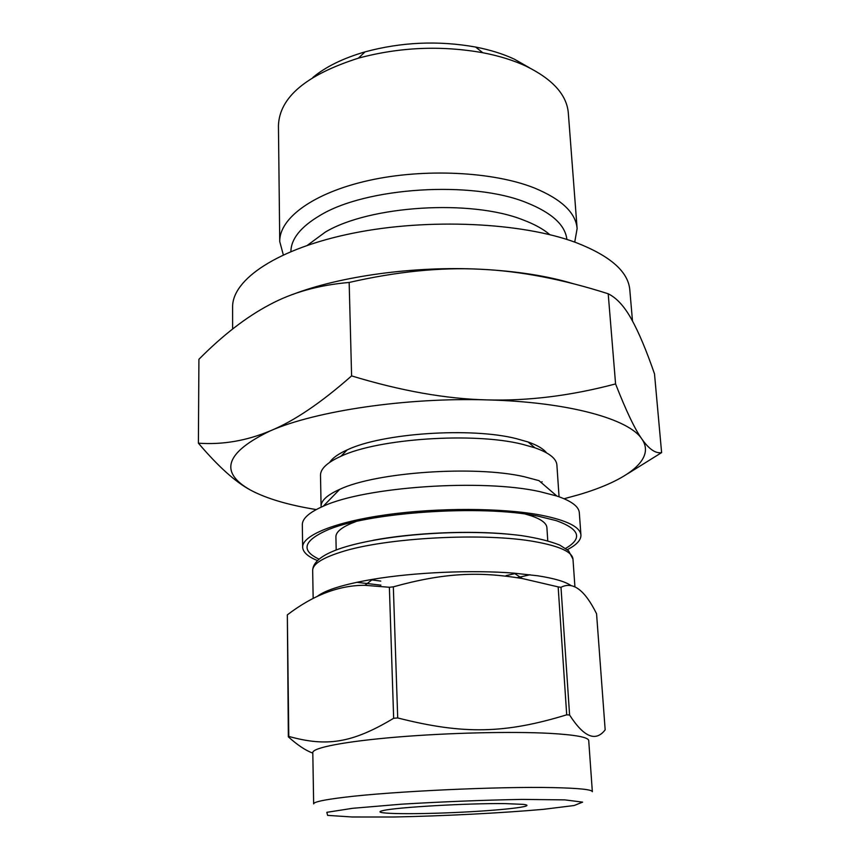 <?xml version="1.0" encoding="UTF-8"?>
<svg xmlns="http://www.w3.org/2000/svg" width="860" height="860" viewBox="0 0 860 860"><rect width="100%" height="100%" fill="white"/><g stroke="black" fill="none" stroke-linecap="round" stroke-linejoin="round"><path stroke-width="1.29" d="M287.337 614.868C313.298 595.034 339.162 585.187 364.93 585.316L389.376 587.262L393.654 718.272C351.504 743.663 325.994 746.738 288.788 736.418L287.337 614.868L288.347 736.848C297.625 745.179 305.773 750.597 312.814 753.102M566.708 714.821C505.196 733.601 463.83 734.784 397.707 717.949L393.332 586.832C443.685 572.867 478.762 571.287 522.364 578.543L558.162 586.885L566.708 714.821L569.589 715.015L560.989 587.305C572.9 581.124 584.768 589.938 596.561 613.739L605.171 729.839C595.711 742.126 583.854 737.181 569.589 715.015M317.039 596.55C325.252 590.046 343.774 584.305 372.584 579.339C413.95 572.33 472.248 569.782 514.065 573.158L537.693 575.781C554.291 578.361 565.461 581.661 571.191 585.671M558.162 586.885L560.989 587.305M389.376 587.262L393.332 586.832M393.654 718.272L397.707 717.949M319.071 559.161C301.021 550.669 303.279 541.198 325.843 530.749C365.145 512.485 480.955 504.283 538.005 516.15L556.399 520.676C579.78 529.126 582.854 538.371 565.622 548.4M317.49 560.58C307.869 556.667 302.924 552.195 302.656 547.175C302.193 535.468 334.508 522.02 386.462 514.753C438.32 507.475 502.756 507.798 541.273 515.204C566.966 520.375 580.188 526.986 580.93 535.027C581.102 540.048 576.566 544.928 567.321 549.669M302.656 547.175L302.322 524.815C302.236 518.58 309.213 512.377 323.252 506.228C364.833 486.781 481.998 478.633 539.758 491.619L556.839 496.026C571.362 500.939 578.855 506.497 579.317 512.721L580.93 535.027M329.713 462.336C332.498 458.025 338.335 453.865 347.214 449.877L340.893 456.273C327.219 462.476 320.425 468.829 320.5 475.333L321.092 506.357C321.017 500.606 327.23 494.941 339.721 489.351C375.917 472.161 474.559 465.228 524.224 476.719L538.973 480.643L556.839 496.026M340.893 456.273C378.099 438.525 473.731 432.021 522.235 444.244L534.92 447.802C549.078 452.79 556.399 458.52 556.893 465.002L559 495.973M542.122 481.772L540.972 482.374M347.214 449.877C382.141 433.128 470.829 427.076 516.193 438.611L528.062 441.975C537.253 445.179 543.423 448.812 546.584 452.876M525.567 514.14L531.082 515.774C541.316 519.279 546.584 523.235 546.906 527.664L547.766 540.757M336.195 549.991L335.905 536.876C335.841 532.437 340.754 528.029 350.644 523.654L355.986 521.547M504.927 803.605L523.31 804.369C539.306 806.228 500.251 810.582 453.65 812.571C407.049 814.657 367.757 813.711 383.528 810.475C397.148 807.239 468.85 803.132 504.927 803.605M549.895 733.365C575.383 734.838 588.326 737.235 588.724 740.546L592.346 791.705C592.035 789.555 579.027 788.19 553.324 787.62C499.499 786.352 391.461 791.383 343.978 797.327C323.801 799.789 313.696 801.971 313.653 803.874L312.803 752.597C312.438 747.802 344.688 741.449 396.352 737.128C447.909 732.817 511.85 731.301 549.895 733.365M516.279 573.341L506.078 575.62M380.754 581.091L370.402 579.704M198.391 443.179L198.918 359.276C222.794 335.196 246.261 317.06 269.309 304.87C292.11 292.54 318.727 285.058 349.16 282.456C396.75 271.599 440.385 267.191 480.084 269.223C519.891 271.007 562.601 279.188 608.203 293.776L615.577 383.925C571.072 395.729 528.287 401.061 487.201 399.9C446.243 398.943 401.039 390.935 351.6 375.895C321.049 402.835 293.991 421.131 270.427 430.796C246.637 440.771 222.622 444.899 198.391 443.179C218.29 466.593 235.715 482.245 250.658 490.157L255.42 492.597M349.16 282.456L351.6 375.895M608.203 293.776C616.717 297.969 624.51 306.493 631.584 319.382C638.711 332.154 646.354 350.31 654.503 373.874L661.609 452.618C655.557 453.671 648.999 449.156 641.915 439.084C634.938 429.355 626.155 410.972 615.577 383.925M627.596 473.796L661.609 452.618M292.938 294.367C340.173 276.189 413.896 265.944 480.084 269.223C516.441 271.05 547.712 275.942 573.889 283.897M316.243 509.571C288.379 505.067 266.514 498.596 250.658 490.157C218.73 472.28 225.32 452.5 270.427 430.796C315.932 410.876 406.339 397.374 487.201 399.9C568.621 401.953 629.262 419.089 641.915 439.084C655.857 459.165 627.262 480.471 578.801 494.715L564.117 498.746M232.63 329.014L232.608 307.181C232.028 279.521 277.608 248.357 353.17 233.167C428.56 217.913 522.31 222.428 576.189 242.638C610.385 255.979 628.251 271.706 629.799 289.841L632.498 321.038M283.305 254.839L279.747 241.574C279.167 218.257 313.373 192.769 368.822 180.46C424.163 168.119 493.102 171.549 534.361 187.975C561.537 199.24 575.781 212.775 577.125 228.588L574.727 242.111M279.747 241.574L278.436 125.668C279.414 97.416 306.052 74.917 358.373 58.168C399.448 47.128 440.922 45.322 482.804 52.729C499.208 55.9 513.656 60.383 526.148 66.209C552.743 79.27 566.804 94.88 568.32 113.015L577.125 228.588M312.868 77.454C325.693 66.779 343.097 58.243 365.059 51.869C401.545 42.011 438.385 40.409 475.591 47.042C490.189 49.88 503.1 53.911 514.302 59.136L529.814 67.983M352.557 808.314L401.459 804.186C442.943 801.703 483.202 800.112 522.224 799.402L564.891 799.886L582.618 802.133L574.136 805.519L543.595 809.314C501.229 813.076 444.244 815.989 394.052 817L352.159 816.989L327.617 815.377L326.821 812.324L352.557 808.314M313.158 598.474L312.675 570.449C312.653 564.214 322.048 558.108 340.85 552.12C384.947 537.65 484.889 532.275 535.554 541.789C559.828 546.24 572.298 552.002 572.975 559.086L574.932 586.918M373.111 540.284C412.649 532.77 469.205 530.255 509.442 534.243M530.072 574.749L517.172 577.673M380.883 585.166L356.792 582.306M307.45 245.261L325.295 232.114C369.488 205.54 471.076 199.122 522.977 219.88C534.35 224.137 543.305 229.072 549.841 234.683M290.895 251.507C291.121 238.886 300.71 226.943 319.673 215.645C365.737 187.147 472.538 180.342 526.771 202.745C551.926 212.861 565.289 225.094 566.869 239.456M372.584 579.339L364.93 585.316M514.065 573.158L522.364 578.543M339.721 489.351L323.252 506.228M528.062 441.975L534.92 447.802M351.697 522.558L350.644 523.654M529.932 514.774L531.082 515.774M312.675 570.449C312.9 561.72 322.855 554.163 342.517 547.766C384.323 534.393 464.4 528.298 521.214 535.565C537.07 537.973 549.938 541.155 559.806 545.111L568.535 550.744L572.975 559.086M365.059 51.869L358.373 58.168M475.591 47.042L482.804 52.729"/></g></svg>
